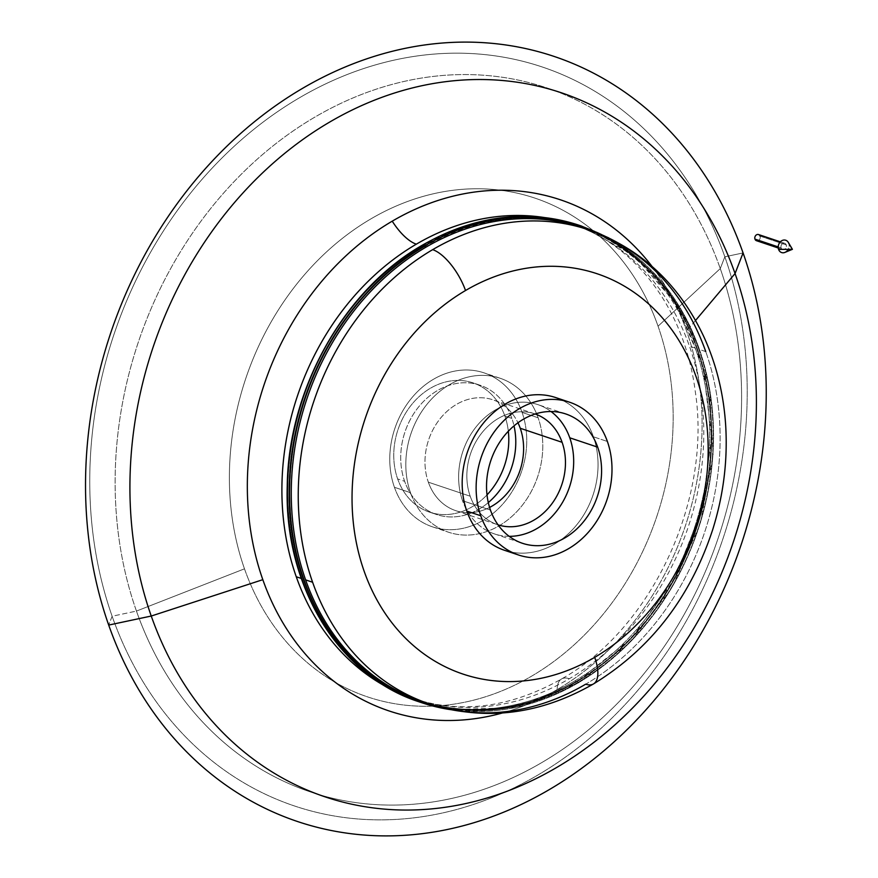 <?xml version="1.0" encoding="UTF-8"?>
<svg xmlns="http://www.w3.org/2000/svg" width="878" height="878" viewBox="0 0 878 878"><rect width="100%" height="100%" fill="white"/><g stroke="black" fill="none" stroke-linecap="round" stroke-linejoin="round"><path stroke-width="0.66" stroke-dasharray="4.39 3.29" d="M450.315 709.611A251.36 207.153 108.5 0 0 578.415 682.744L578.712 681.855A250.065 206.089 -71.5 0 1 426.225 702.817A250.065 206.089 108.5 0 0 578.712 681.855L578.415 682.744A251.36 207.153 108.5 0 0 713.54 437.398A251.36 207.153 108.5 0 0 581.39 226.019A251.36 207.153 -71.5 0 1 713.54 437.398A251.36 207.153 -71.5 0 1 578.415 682.744L577.318 681.383A250.065 206.089 -71.5 0 1 421.33 701.215A250.065 206.089 -71.5 0 1 304.227 579.436L303.536 579.195A250.065 206.089 -71.5 0 1 292.901 537.83A250.065 206.089 108.5 0 0 303.536 579.195A250.065 206.089 108.5 0 0 420.639 700.984A250.065 206.089 108.5 0 0 576.626 681.152A250.065 206.089 -71.5 0 1 303.536 579.195L304.227 579.436A250.065 206.089 108.5 0 0 577.318 681.383A250.065 206.089 108.5 0 0 697.384 348.796A250.065 206.089 -71.5 0 1 577.318 681.383L578.415 682.744A251.36 207.153 -71.5 0 1 450.315 709.611M420.573 702.323A251.36 207.153 108.5 0 0 576.319 682.041L576.626 681.152L576.319 682.041A251.36 207.153 108.5 0 0 711.443 436.695A251.36 207.153 108.5 0 0 579.293 225.317A251.36 207.153 -71.5 0 1 711.443 436.695A251.36 207.153 -71.5 0 1 576.319 682.041L575.233 680.68A250.065 206.089 -71.5 0 1 419.245 700.512A250.065 206.089 -71.5 0 1 302.131 578.734L301.275 578.448L302.131 578.734A250.065 206.089 108.5 0 0 575.233 680.68A250.065 206.089 108.5 0 0 695.288 348.094A250.065 206.089 -71.5 0 1 575.233 680.68L576.319 682.041A251.36 207.153 -71.5 0 1 420.573 702.323L458.843 710.203L498.528 709.38L538.247 699.876L576.583 682.041L631.106 638.482L674.085 579.601L701.731 510.557L711.641 437.387L702.949 366.521L676.389 304.172L634.289 255.794L580.336 225.668M424.195 246.18L424.293 246.839A250.065 206.089 -71.5 0 1 580.281 227.018A250.065 206.089 -71.5 0 1 697.384 348.796L696.693 348.555A250.065 206.089 108.5 0 0 579.579 226.776A250.065 206.089 108.5 0 0 423.591 246.608A250.065 206.089 108.5 0 0 379.329 279.994A250.065 206.089 -71.5 0 1 423.591 246.608A250.065 206.089 -71.5 0 1 696.693 348.555A250.065 206.089 -71.5 0 1 576.626 681.152A250.065 206.089 108.5 0 0 696.693 348.555L697.384 348.796A250.065 206.089 108.5 0 0 424.293 246.839L424.337 245.95M585.154 228.686A250.065 206.089 -71.5 0 1 698.778 349.257A250.065 206.089 -71.5 0 1 578.712 681.855A250.065 206.089 108.5 0 0 698.778 349.257L705.758 351.595A250.065 206.089 108.5 0 0 588.655 229.816M538.126 417.785L522.081 412.408A81.193 66.915 -71.5 0 1 506.31 499.823A81.193 66.915 -71.5 0 1 432.448 526.833A81.193 66.915 -71.5 0 1 394.431 487.29L410.476 492.668A81.193 66.915 108.5 0 0 448.493 532.211A81.193 66.915 108.5 0 0 522.355 505.212A81.193 66.915 108.5 0 0 538.126 417.785A81.193 66.915 108.5 0 0 500.098 378.242A81.193 66.915 108.5 0 0 426.236 405.252A81.193 66.915 108.5 0 0 410.476 492.668L394.431 487.29A81.193 66.915 -71.5 0 1 410.191 399.863A81.193 66.915 -71.5 0 1 484.052 372.865A81.193 66.915 -71.5 0 1 522.081 412.408L538.126 417.785A81.193 66.915 -71.5 0 1 499.143 525.768A81.193 66.915 -71.5 0 1 410.476 492.668A81.193 66.915 -71.5 0 1 449.459 384.685A81.193 66.915 -71.5 0 1 538.126 417.785M489.584 507.44A58.453 48.18 -71.5 0 1 455.715 510.656A58.453 48.18 -71.5 0 1 428.343 482.187L470.202 496.213A58.453 48.18 108.5 0 0 497.574 524.682A58.453 48.18 108.5 0 0 498.035 524.835A58.453 48.18 -71.5 0 1 470.202 496.213L428.343 482.187A58.453 48.18 -71.5 0 1 439.691 419.245A58.453 48.18 -71.5 0 1 492.876 399.797A58.453 48.18 -71.5 0 1 517.965 422.768A58.453 48.18 108.5 0 0 453.871 406.02A58.453 48.18 108.5 0 0 428.343 482.187A58.453 48.18 108.5 0 0 489.584 507.44M509.185 536.337A68.199 56.203 -71.5 0 1 494.479 533.923A68.199 56.203 -71.5 0 1 462.541 500.712L490.451 510.063L462.541 500.712A68.199 56.203 -71.5 0 1 475.788 427.279A68.199 56.203 -71.5 0 1 537.83 404.593A68.199 56.203 -71.5 0 1 551.022 411.53A68.199 56.203 108.5 0 0 481.55 420.727A68.199 56.203 108.5 0 0 462.541 500.712A68.199 56.203 108.5 0 0 509.185 536.337M504.51 550.297A80.546 66.377 108.5 0 0 577.79 523.518A80.546 66.377 108.5 0 0 593.418 436.794L607.378 441.469L593.418 436.794A80.546 66.377 108.5 0 0 555.708 397.569M429.704 704.024A250.065 206.089 108.5 0 0 585.692 684.192A250.065 206.089 108.5 0 0 705.758 351.595A250.065 206.089 -71.5 0 1 585.692 684.192A38.972 16.034 -120.4 0 0 593.484 683.94M422.109 245.478L422.197 246.136A250.065 206.089 -71.5 0 1 578.185 226.315A250.065 206.089 -71.5 0 1 695.288 348.094L689.417 346.119A250.065 206.089 108.5 0 0 572.313 224.34A250.065 206.089 108.5 0 0 544.36 217.535A250.065 206.089 -71.5 0 1 572.313 224.34A250.065 206.089 -71.5 0 1 689.417 346.119A250.065 206.089 -71.5 0 1 569.35 678.716A250.065 206.089 -71.5 0 1 413.362 698.548A250.065 206.089 -71.5 0 1 386.957 687.123A250.065 206.089 108.5 0 0 413.362 698.548A250.065 206.089 108.5 0 0 569.35 678.716A250.065 206.089 108.5 0 0 689.417 346.119L695.288 348.094A250.065 206.089 108.5 0 0 422.197 246.136L422.241 245.247M569.35 678.716A38.972 16.034 -120.4 0 0 561.558 678.957A38.972 16.034 -120.4 0 0 557.19 689.57A269.546 222.145 108.5 0 0 686.607 331.061A269.546 222.145 108.5 0 0 651.959 266.33A269.546 222.145 -71.5 0 1 686.607 331.061A269.546 222.145 -71.5 0 1 557.19 689.57A269.546 222.145 -71.5 0 1 502.227 713.035A269.546 222.145 108.5 0 0 557.19 689.57A38.972 16.034 59.6 0 1 561.558 678.957A38.972 16.034 59.6 0 1 569.35 678.716M695.552 320.448L686.607 331.061L695.552 320.448M743.073 252.93L724.844 256.804A389.711 321.172 108.5 0 0 299.244 97.908A389.711 321.172 108.5 0 0 112.132 616.235L108.696 625.07L112.132 616.235L136.452 611.077A371.328 306.027 108.5 0 0 541.978 762.466A371.328 306.027 108.5 0 0 720.267 268.58L724.844 256.804A389.711 321.172 -71.5 0 1 537.731 775.131A389.711 321.172 -71.5 0 1 112.132 616.235A389.711 321.172 -71.5 0 1 299.244 97.908A389.711 321.172 -71.5 0 1 724.844 256.804L720.267 268.58A371.328 306.027 -71.5 0 1 541.978 762.466A371.328 306.027 -71.5 0 1 136.452 611.077L244.49 568.823A263.06 216.789 108.5 0 0 531.761 676.071A263.06 216.789 108.5 0 0 658.061 326.199L720.267 268.58L658.061 326.199A263.06 216.789 108.5 0 0 370.79 218.951A263.06 216.789 108.5 0 0 244.49 568.823L136.452 611.077A371.328 306.027 -71.5 0 1 314.741 117.191A371.328 306.027 -71.5 0 1 720.267 268.58A371.328 306.027 108.5 0 0 314.741 117.191A371.328 306.027 108.5 0 0 136.452 611.077L112.132 616.235A389.711 321.172 108.5 0 0 537.731 775.131A389.711 321.172 108.5 0 0 724.844 256.804L743.073 252.93M511.863 418.4L504.883 416.062A68.199 56.203 -71.5 0 1 508.329 431.241A68.199 56.203 108.5 0 0 504.883 416.062L511.863 418.4A68.199 56.203 108.5 0 0 479.926 385.19A68.199 56.203 108.5 0 0 417.884 407.864A68.199 56.203 108.5 0 0 404.637 481.298A68.199 56.203 108.5 0 0 436.575 514.508A68.199 56.203 108.5 0 0 488.3 502.589A68.199 56.203 -71.5 0 1 404.637 481.298L397.668 478.96L404.637 481.298A68.199 56.203 -71.5 0 1 437.387 390.589A68.199 56.203 -71.5 0 1 511.863 418.4A68.199 56.203 -71.5 0 1 514.014 425.874A68.199 56.203 108.5 0 0 511.863 418.4M487.005 494.885A68.199 56.203 -71.5 0 1 429.605 512.17A68.199 56.203 -71.5 0 1 397.668 478.96A68.199 56.203 -71.5 0 1 410.904 405.526A68.199 56.203 -71.5 0 1 472.946 382.852A68.199 56.203 -71.5 0 1 504.883 416.062A68.199 56.203 108.5 0 0 430.407 388.252A68.199 56.203 108.5 0 0 397.668 478.96A68.199 56.203 108.5 0 0 487.005 494.885M422.197 246.136A250.065 206.089 108.5 0 0 302.131 578.734A250.065 206.089 -71.5 0 1 422.197 246.136M424.293 246.839A250.065 206.089 108.5 0 0 304.227 579.436A250.065 206.089 -71.5 0 1 424.293 246.839M705.758 351.595L698.778 349.257A250.065 206.089 108.5 0 0 581.675 227.479M535.185 413.988A58.453 48.18 108.5 0 0 534.735 413.834A58.453 48.18 108.5 0 0 481.55 433.271A58.453 48.18 108.5 0 0 470.202 496.213A58.453 48.18 -71.5 0 1 481.726 433.052A58.453 48.18 -71.5 0 1 535.185 413.988M522.081 412.408A81.193 66.915 108.5 0 0 433.414 379.307A81.193 66.915 108.5 0 0 394.431 487.29A81.193 66.915 108.5 0 0 483.098 520.391A81.193 66.915 108.5 0 0 522.081 412.408M562.524 400.379A80.546 66.377 -71.5 0 1 593.418 436.794A80.546 66.377 -71.5 0 1 580.402 520.006A80.546 66.377 -71.5 0 1 511.644 552.163M244.49 568.823A263.06 216.789 -71.5 0 1 370.79 218.951A263.06 216.789 -71.5 0 1 658.061 326.199A263.06 216.789 -71.5 0 1 531.761 676.071A263.06 216.789 -71.5 0 1 244.49 568.823M792.406 249.319L788.784 243.404A6.497 5.356 108.5 0 0 788.312 242.383M756.485 240.704A3.249 2.678 108.5 0 0 759.448 239.628A3.249 2.678 108.5 0 0 760.074 236.127L786.238 244.896A3.249 2.678 -71.5 0 1 785.601 248.397A3.249 2.678 -71.5 0 1 782.649 249.473A3.249 2.678 -71.5 0 1 781.124 247.892L778.204 246.916L781.124 247.892A3.249 2.678 -71.5 0 1 781.76 244.402A3.249 2.678 -71.5 0 1 784.712 243.316A3.249 2.678 -71.5 0 1 786.238 244.896L760.074 236.127A3.249 2.678 108.5 0 0 758.548 234.547M784.954 252.392A6.497 5.356 108.5 0 0 788.784 243.404A6.497 5.356 -71.5 0 1 788.214 249.341M781.124 247.892A3.249 2.678 108.5 0 0 784.68 249.22A3.249 2.678 108.5 0 0 786.238 244.896A3.249 2.678 108.5 0 0 782.693 243.579A3.249 2.678 108.5 0 0 781.124 247.892M760.074 236.127A3.249 2.678 -71.5 0 1 758.658 240.363M450.425 709.633L515.199 707.602L578.679 682.744L630.327 642.169L671.922 587.744L700.249 523.705L713.09 455.045L709.457 387.099L689.603 325.178L655.087 274.09L608.586 237.828M432.448 526.833L448.493 532.211M455.715 510.656L497.574 524.682M494.479 533.923L522.388 543.273M421.33 701.215L420.639 700.984M419.245 700.512L413.362 698.548C461.235 714.154 510.634 707.624 561.558 678.957C651.63 628.867 712.168 499.966 695.2 390.995C684.522 308.584 635.035 244.501 572.313 224.34L578.185 226.315M429.605 512.17L436.575 514.508M479.926 385.19L472.946 382.852M579.579 226.776L580.281 227.018M565.739 413.944L537.83 404.593M534.735 413.834L492.876 399.797M500.098 378.242L484.052 372.865M780.322 241.845L784.712 243.316M782.649 249.473L778.259 248.002"/><path stroke-width="1.32" d="M424.59 245.95A251.36 207.153 108.5 0 0 289.477 491.296A251.36 207.153 108.5 0 0 421.616 702.674A251.36 207.153 108.5 0 0 450.315 709.611A251.36 207.153 -71.5 0 1 421.616 702.674A251.36 207.153 -71.5 0 1 289.477 491.296A251.36 207.153 -71.5 0 1 424.59 245.95L425.687 247.311L424.59 245.95A251.36 207.153 -71.5 0 1 581.39 226.019A251.36 207.153 108.5 0 0 424.59 245.95L424.59 245.95M593.484 683.94A38.972 16.034 -120.4 0 0 594.702 657.348A211.093 173.965 -71.5 0 1 364.161 571.282A211.093 173.965 -71.5 0 1 465.516 290.519A38.972 16.034 -120.4 0 0 432.667 249.648A250.065 206.089 108.5 0 0 312.601 582.235A250.065 206.089 108.5 0 0 429.704 704.024C485.238 721.365 539.827 714.67 593.484 683.94C650.499 649.072 690.196 597.764 712.574 530.016C723.417 495.587 727.796 460.785 725.689 425.6C723.681 393.926 716.404 364.315 703.849 336.757C679.034 283.945 640.633 248.298 588.655 229.816L581.675 227.479A250.065 206.089 108.5 0 0 425.687 247.311A250.065 206.089 108.5 0 0 305.621 579.897L312.601 582.235A250.065 206.089 -71.5 0 1 432.667 249.648A250.065 206.089 -71.5 0 1 588.655 229.816A250.065 206.089 108.5 0 0 432.667 249.648A38.972 16.034 59.6 0 1 465.516 290.519A211.093 173.965 -71.5 0 1 696.056 376.585A211.093 173.965 -71.5 0 1 594.702 657.348A38.972 16.034 59.6 0 1 593.484 683.94A38.972 16.034 59.6 0 1 585.692 684.192A250.065 206.089 -71.5 0 1 429.704 704.024A250.065 206.089 -71.5 0 1 312.601 582.235L305.621 579.897A250.065 206.089 108.5 0 0 422.724 701.676A250.065 206.089 108.5 0 0 426.225 702.817A250.065 206.089 -71.5 0 1 305.621 579.897A250.065 206.089 -71.5 0 1 425.687 247.311A250.065 206.089 -71.5 0 1 585.154 228.686M422.505 245.247A251.36 207.153 108.5 0 0 287.38 490.593A251.36 207.153 108.5 0 0 419.53 701.972A251.36 207.153 108.5 0 0 420.573 702.323A251.36 207.153 -71.5 0 1 419.53 701.972A251.36 207.153 -71.5 0 1 287.38 490.593A251.36 207.153 -71.5 0 1 422.505 245.247L423.591 246.608L422.505 245.247A251.36 207.153 -71.5 0 1 579.293 225.317A251.36 207.153 108.5 0 0 422.505 245.247L422.505 245.247M292.901 537.83A250.065 206.089 -71.5 0 1 379.329 279.994A250.065 206.089 108.5 0 0 292.901 537.83M562.107 442.303L520.248 428.266A58.453 48.18 -71.5 0 1 489.584 507.44A58.453 48.18 108.5 0 0 520.248 428.266L562.107 442.303A58.453 48.18 108.5 0 0 535.185 413.988A58.453 48.18 -71.5 0 1 562.107 442.303A58.453 48.18 -71.5 0 1 550.934 505.026A58.453 48.18 -71.5 0 1 498.035 524.835A58.453 48.18 108.5 0 0 550.934 505.026A58.453 48.18 108.5 0 0 562.107 442.303M597.677 447.165L569.767 437.804A68.199 56.203 -71.5 0 1 509.185 536.337A68.199 56.203 108.5 0 0 569.767 437.804L597.677 447.165A68.199 56.203 108.5 0 0 565.739 413.944A68.199 56.203 108.5 0 0 503.687 436.629A68.199 56.203 108.5 0 0 490.451 510.063A68.199 56.203 108.5 0 0 522.388 543.273A68.199 56.203 108.5 0 0 584.43 520.599A68.199 56.203 108.5 0 0 597.677 447.165A68.199 56.203 -71.5 0 1 564.927 537.863A68.199 56.203 -71.5 0 1 490.451 510.063A68.199 56.203 -71.5 0 1 523.189 419.355A68.199 56.203 -71.5 0 1 597.677 447.165M569.657 402.245L555.708 397.569A80.546 66.377 108.5 0 0 482.428 424.359A80.546 66.377 108.5 0 0 466.8 511.073L480.749 515.748A80.546 66.377 -71.5 0 1 496.388 429.035A80.546 66.377 -71.5 0 1 569.657 402.245A80.546 66.377 -71.5 0 1 607.378 441.469A80.546 66.377 -71.5 0 1 591.739 528.194A80.546 66.377 -71.5 0 1 518.459 554.973A80.546 66.377 -71.5 0 1 480.749 515.748L466.8 511.073A80.546 66.377 108.5 0 0 504.51 550.297L518.459 554.973M301.275 578.448L296.259 576.758A250.065 206.089 108.5 0 0 386.957 687.123A250.065 206.089 -71.5 0 1 296.259 576.758A250.065 206.089 -71.5 0 1 416.326 244.172A250.065 206.089 -71.5 0 1 544.36 217.535A250.065 206.089 108.5 0 0 416.326 244.172A38.972 16.034 59.6 0 1 392.236 221.168A38.972 16.034 -120.4 0 0 416.326 244.172A250.065 206.089 108.5 0 0 296.259 576.758L301.275 578.448M651.959 266.33A269.546 222.145 108.5 0 0 392.236 221.168A269.546 222.145 -71.5 0 1 651.959 266.33M735.062 273.541L695.552 320.448L735.062 273.541A371.328 306.027 -71.5 0 1 556.773 767.427A371.328 306.027 -71.5 0 1 151.246 616.038A371.328 306.027 108.5 0 0 556.773 767.427A371.328 306.027 108.5 0 0 735.062 273.541L743.073 252.93L735.062 273.541A371.328 306.027 108.5 0 0 329.535 122.152A371.328 306.027 108.5 0 0 151.246 616.038L108.696 625.07A403.496 332.532 108.5 0 0 549.343 789.574A403.496 332.532 108.5 0 0 743.073 252.93A403.496 332.532 -71.5 0 1 549.343 789.574A403.496 332.532 -71.5 0 1 108.696 625.07A403.496 332.532 -71.5 0 1 302.427 88.426A403.496 332.532 -71.5 0 1 743.073 252.93A403.496 332.532 108.5 0 0 302.427 88.426A403.496 332.532 108.5 0 0 108.696 625.07L151.246 616.038A371.328 306.027 -71.5 0 1 329.535 122.152A371.328 306.027 -71.5 0 1 735.062 273.541M502.227 713.035A269.546 222.145 -71.5 0 1 262.818 579.678L151.246 616.038L262.818 579.678A269.546 222.145 -71.5 0 1 392.236 221.168A269.546 222.145 108.5 0 0 262.818 579.678A269.546 222.145 108.5 0 0 502.227 713.035M508.329 431.241A68.199 56.203 -71.5 0 1 487.005 494.885A68.199 56.203 108.5 0 0 508.329 431.241M488.3 502.589A68.199 56.203 108.5 0 0 514.014 425.874A68.199 56.203 -71.5 0 1 488.3 502.589M580.336 225.668L579.293 225.317C527.063 208.744 474.713 215.384 422.241 245.247L422.109 245.478M608.586 237.828L581.39 226.019C529.16 209.447 476.809 216.087 424.337 245.95L424.195 246.18M588.655 229.816A250.065 206.089 -71.5 0 1 705.758 351.595M551.022 411.53A68.199 56.203 -71.5 0 1 569.767 437.804A68.199 56.203 108.5 0 0 551.022 411.53M517.965 422.768A58.453 48.18 -71.5 0 1 520.248 428.266A58.453 48.18 108.5 0 0 517.965 422.768M607.378 441.469A80.546 66.377 108.5 0 0 519.414 408.632A80.546 66.377 108.5 0 0 480.749 515.748A80.546 66.377 108.5 0 0 568.703 548.585A80.546 66.377 108.5 0 0 607.378 441.469M465.516 290.519A211.093 173.965 108.5 0 0 364.161 571.282A211.093 173.965 108.5 0 0 594.702 657.348A211.093 173.965 108.5 0 0 696.056 376.585A211.093 173.965 108.5 0 0 465.516 290.519M511.644 552.163A80.546 66.377 -71.5 0 1 466.8 511.073A80.546 66.377 -71.5 0 1 485.194 421.001A80.546 66.377 -71.5 0 1 562.524 400.379M788.214 249.341A6.497 5.356 -71.5 0 1 783.066 252.787A6.497 5.356 -71.5 0 1 778.577 249.396L792.406 249.319L778.577 249.396A6.497 5.356 108.5 0 0 784.954 252.392L792.406 249.319L788.784 243.404A6.497 5.356 -71.5 0 0 781.694 240.759A6.497 5.356 -71.5 0 0 778.577 249.396A6.497 5.356 108.5 0 1 781.211 241.066A6.497 5.356 108.5 0 1 788.312 242.383L792.406 249.319M780.322 241.845L758.548 234.547A3.249 2.678 108.5 0 0 755.596 235.633A3.249 2.678 108.5 0 0 754.97 239.123L778.204 246.916L754.97 239.123A3.249 2.678 108.5 0 0 756.485 240.704L778.259 248.002M758.658 240.363A3.249 2.678 -71.5 0 1 754.97 239.123A3.249 2.678 -71.5 0 1 756.529 234.81A3.249 2.678 -71.5 0 1 760.074 236.127M424.337 245.95C346.064 290.596 290.366 390.008 289.323 486.906C286.03 587.031 341.257 677.179 421.616 702.674L450.425 709.633M422.241 245.247C343.967 289.894 288.28 389.305 287.238 486.203C283.945 586.328 339.16 676.477 419.53 701.972L420.573 702.323M429.704 704.024L422.724 701.676"/></g></svg>

